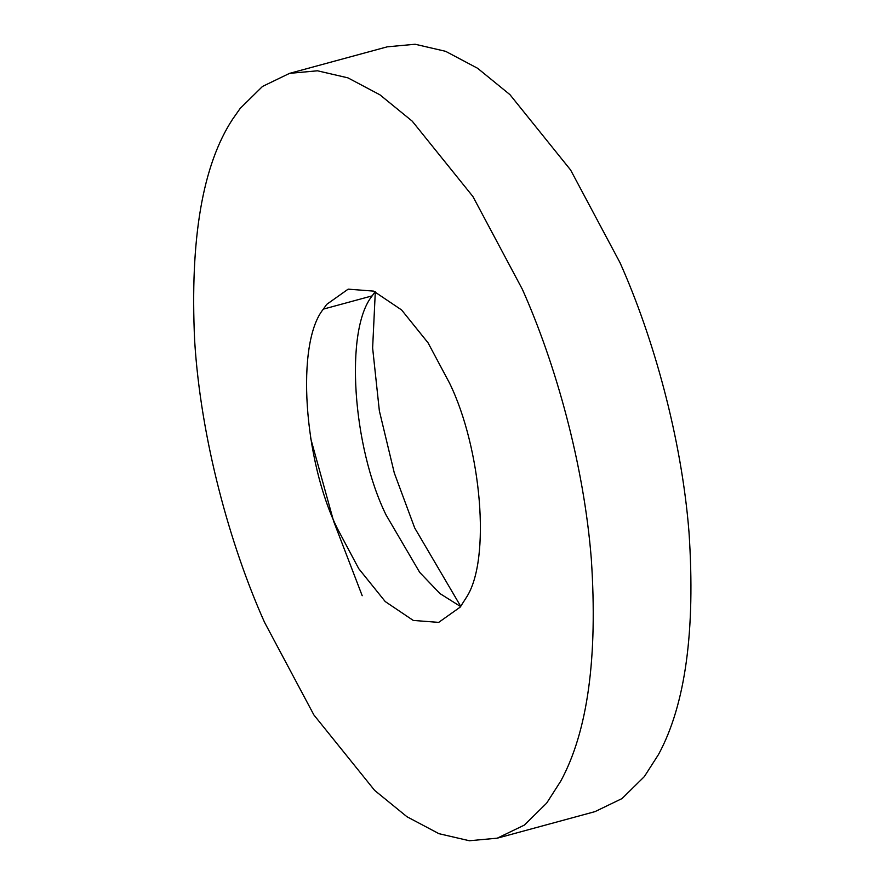 <?xml version="1.0" encoding="UTF-8"?>
<svg xmlns="http://www.w3.org/2000/svg" width="885" height="885" viewBox="0 0 885 885"><rect width="100%" height="100%" fill="white"/><g stroke="black" fill="none" stroke-linecap="round" stroke-linejoin="round"><path stroke-width="1.33" d="M460.753 606.38L414.689 527.936L394.29 472.944L379.355 410.85L372.629 348.004L375.306 291.796M466.34 597.508L460.178 607.132L438.683 622.387L413.262 620.429L385.24 601.568L358.79 568.723L337.251 528.312C303.743 460.244 295.557 343.048 323.357 309.119L326.665 304.407L348.17 289.152L373.592 291.11L401.613 309.971L428.052 342.816L449.602 383.227C481.296 448.142 491.319 559.641 466.34 597.508M460.609 606.568L439.956 593.569L419.689 572.363L386.103 515.037C352.595 446.98 344.409 329.773 372.209 295.856L375.085 291.707M560.78 781.068L546.642 803.149L524.34 825.097L497.293 838.172L469.415 840.75L438.938 833.681L406.945 816.722L374.632 790.382L313.932 715.014L264.504 622.255C229.757 544.695 200.707 438.562 194.656 340.78C189.888 238.906 202.543 165.041 232.622 119.198L240.211 108.39L262.502 86.442L289.55 73.366L317.438 70.789L347.905 77.847L379.908 94.806L412.211 121.145L472.911 196.525L522.349 289.284C555.636 363.746 583.812 464.238 591.302 558.811C597.873 657.444 587.695 731.53 560.78 781.068M362.197 595.716L333.645 521.32L310.535 437.887M289.55 73.366L387.254 46.828L415.131 44.25L445.597 51.319L477.601 68.278L509.915 94.618L570.604 169.986L620.042 262.745C653.34 337.207 681.516 437.699 689.006 532.272C695.566 630.905 685.388 704.991 658.484 754.54L644.335 776.61L622.044 798.558L594.986 811.633L497.293 838.172M323.357 309.119L372.209 295.856"/></g></svg>
